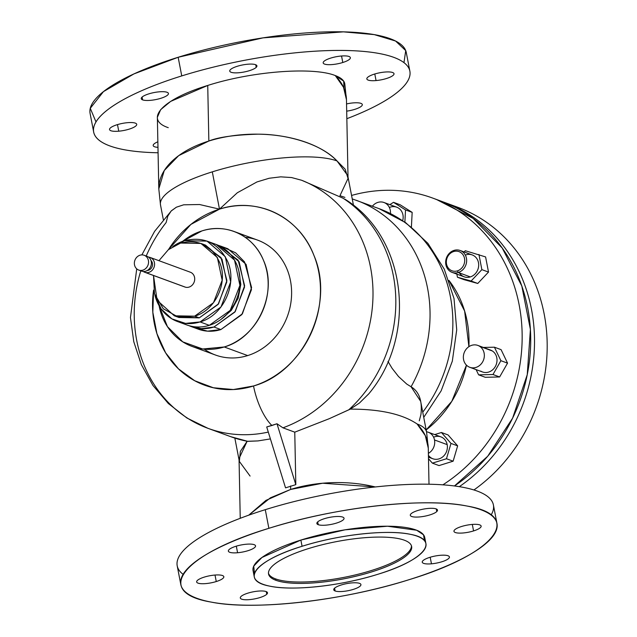 <?xml version="1.0" encoding="UTF-8"?>
<svg xmlns="http://www.w3.org/2000/svg" width="637" height="637" viewBox="0 0 637 637"><rect width="100%" height="100%" fill="white"/><g stroke="black" fill="none" stroke-linecap="round" stroke-linejoin="round"><path stroke-width="0.96" d="M295.815 484.646L276.991 423.756L282.939 427.825L294.764 432.165L295.815 484.646L285.543 487.854L266.712 426.965L276.991 423.756L295.815 484.646L294.764 432.165L282.939 427.825L276.991 423.756L271.895 425.508A39.343 15.073 -107.3 0 1 253.534 385.974L233.349 389.541L213.355 387.758L194.699 380.727L178.479 368.863L165.636 352.85L156.917 333.621L152.824 312.289L153.605 290.106A93.249 82.635 -69.8 0 0 253.534 385.974A93.249 82.635 -69.8 0 0 318.731 271.911A93.249 82.635 -69.8 0 0 219.486 209.151C257.571 196.459 299.517 217.01 313.945 255.437C335.213 304.231 303.753 372.207 253.534 385.974A39.343 15.073 72.7 0 0 271.895 425.508L266.712 426.965L285.543 487.854L295.815 484.646M151.009 260.589A5.645 5 110.2 0 1 152.171 266.6A5.645 5 110.2 0 1 147.394 270.438A5.645 5 -69.8 0 0 152.171 266.6A5.645 5 -69.8 0 0 151.009 260.589M140.968 270.844A7.883 6.983 -69.8 0 0 142.242 271.314A7.883 6.983 -69.8 0 0 151.096 265.398A7.883 6.983 -69.8 0 0 146.375 256.114M150.197 257.475L190.336 272.214A7.883 6.983 110.2 0 1 194.301 281.658A7.883 6.983 110.2 0 1 185.55 287.215L145.403 272.477A7.883 6.983 -69.8 0 0 154.162 266.927A7.883 6.983 -69.8 0 0 150.197 257.475A7.883 6.983 -69.8 0 0 149.544 257.276A7.883 6.983 -69.8 0 0 148.525 257.117A7.883 6.983 110.2 0 1 149.544 257.276A7.883 6.983 110.2 0 1 154.265 266.561A7.883 6.983 110.2 0 1 145.403 272.477A7.883 6.983 110.2 0 1 143.253 271.473A7.883 6.983 -69.8 0 0 144.758 272.278A7.883 6.983 -69.8 0 0 145.403 272.477L185.55 287.215A7.883 6.983 110.2 0 1 184.905 287.016L144.758 272.278M144.177 255.27L147.028 256.313A7.883 6.983 110.2 0 1 150.993 265.764A7.883 6.983 110.2 0 1 142.242 271.314L139.384 270.263A7.883 6.983 -69.8 0 0 148.142 264.713A7.883 6.983 -69.8 0 0 144.177 255.27A7.883 6.983 -69.8 0 0 143.524 255.071A7.883 6.983 -69.8 0 0 134.773 260.621A7.883 6.983 -69.8 0 0 138.739 270.064A7.883 6.983 -69.8 0 0 139.384 270.263L142.242 271.314A7.883 6.983 110.2 0 1 141.589 271.115L138.739 270.064M139.384 270.263A7.883 6.983 110.2 0 1 134.67 260.987A7.883 6.983 110.2 0 1 143.524 255.071A7.883 6.983 110.2 0 1 148.246 264.347A7.883 6.983 110.2 0 1 139.384 270.263M200.91 243.422L205.536 245.126L221.987 259.195L226.804 281.928L218.101 304.414L199.285 317.863L194.659 316.167L213.483 302.718L222.178 280.224L217.36 257.499L200.91 243.422L180.582 243.063L168.359 249.696L158.939 260.692L168.359 249.696L180.582 243.063C199.301 238.827 212.535 245.786 220.275 263.941C227.799 284.014 214.749 310.609 194.659 316.167L177.819 316.852L163.287 308.762L154.488 293.8L153.509 275.487L157.084 300.274L174.331 315.809L194.659 316.167L199.285 317.863L178.957 317.505L174.331 315.809M184.284 286.746A7.883 6.983 -69.8 0 0 185.55 287.215A7.883 6.983 -69.8 0 0 194.412 281.299A7.883 6.983 -69.8 0 0 189.691 272.015M207.009 241.105L216.262 244.497L234.543 260.135L239.902 285.392L230.228 310.378L209.318 325.324L200.066 321.924L220.975 306.978L230.65 281.992L225.291 256.743L207.009 241.105L184.427 240.698A42.838 37.965 -69.8 0 0 172.77 246.591L184.427 240.698C203.928 236.072 218.276 242.88 227.473 261.114C237.888 283.553 223.468 315.53 200.066 321.924L185.51 323.397L171.91 318.882L161.209 309.009L154.934 295.194A42.838 37.965 -69.8 0 0 177.484 321.526A42.838 37.965 -69.8 0 0 200.066 321.924L209.318 325.324A42.838 37.965 110.2 0 1 186.737 324.926L177.484 321.526M176.68 316.565L199.285 317.863L218.515 303.865L226.899 280.551L220.975 257.555L203.187 244.369M182.238 322.887A42.838 37.965 -69.8 0 0 209.318 325.324A42.838 37.965 -69.8 0 0 240.053 282.637A42.838 37.965 -69.8 0 0 211.508 243.143M238.811 270.836L240.826 284.373L238.198 298.18L231.271 310.418L220.967 319.432L231.271 310.418L238.198 298.18L240.826 284.373L238.811 270.836M220.888 246.193L227.823 248.741L246.113 264.379L251.464 289.636L241.797 314.622L220.88 329.568L213.944 327.02L234.854 312.074L244.528 287.088L239.17 261.839L220.888 246.193L218.547 245.428L238.166 260.191L244.624 285.718L235.268 311.525L213.944 327.02L201.244 328.644L189.078 325.69A42.838 37.965 -69.8 0 0 191.363 326.622A42.838 37.965 -69.8 0 0 213.944 327.02L220.88 329.568A42.838 37.965 110.2 0 1 198.298 329.17L191.363 326.622M234.153 231.51L257.595 240.117A61.192 54.233 110.2 0 1 291.372 298.538A61.192 54.233 110.2 0 1 247.682 355.581L224.232 346.974A61.192 54.233 -69.8 0 0 267.922 289.931A61.192 54.233 -69.8 0 0 234.153 231.51A61.192 54.233 -69.8 0 0 201.889 230.936A61.192 54.233 -69.8 0 0 182.731 241.272L201.889 230.936C226.565 222.727 253.749 235.722 263.503 260.39C278.162 292.431 257.555 337.865 224.232 346.974L202.709 348.996L182.763 341.854L167.443 326.646L159.083 305.68A61.192 54.233 -69.8 0 0 191.976 346.401A61.192 54.233 -69.8 0 0 224.232 346.974L247.682 355.581A61.192 54.233 110.2 0 1 215.417 355.008L191.976 346.401M194.898 327.705L207.566 331.152L220.88 329.568L242.41 313.794L251.599 287.574L244.568 261.934L235.65 252.841L224.288 247.658M168.471 249.608L190.885 224.423L219.486 209.151L237.322 192.756L219.486 209.151A93.249 82.635 -69.8 0 0 168.471 249.608M204.262 349.164A61.192 54.233 -69.8 0 0 247.682 355.581A61.192 54.233 -69.8 0 0 291.603 291.523A61.192 54.233 -69.8 0 0 245.309 237.354M256.966 181.943L269.148 178.256L280.718 176.847L291.571 177.548L301.643 180.263A132.592 117.503 110.2 0 1 372.597 304.462A132.592 117.503 110.2 0 1 282.939 427.825A132.592 117.503 -69.8 0 0 372.597 304.462A132.592 117.503 -69.8 0 0 301.643 180.263L342.953 198.163A132.592 117.503 110.2 0 1 348.734 409.862L329.241 418.7L294.764 432.165L329.241 418.7L350.302 409.113C380.066 409.097 402.329 414.05 417.1 423.971A94.706 52.791 -1.2 0 1 428.279 448.122L425.325 435.66L417.1 423.971A94.706 24.66 -10.9 0 1 426.583 432.109A94.706 24.66 169.1 0 0 417.1 423.971C402.329 414.05 380.066 409.097 350.302 409.113L348.734 409.862A132.592 117.503 -69.8 0 0 342.953 198.163L301.643 180.263L291.571 177.548L280.718 176.847L269.148 178.256L256.966 181.943L237.322 192.756M268.296 432.085A132.592 117.503 110.2 0 1 207.925 428.311A132.592 117.503 -69.8 0 0 268.296 432.085M146.223 256.018A132.592 117.503 -69.8 0 1 166.138 222.536L167.81 216.158L171.162 211.022L176.385 207.192L171.425 210.751L154.6 231.358L141.86 254.888M344.912 197.39L339.959 195.702L348.041 178.432L345.143 169.171L336.997 160.93A94.706 24.66 169.1 0 0 212.304 171.855A94.706 24.66 169.1 0 0 160.492 204.891A94.706 24.66 -10.9 0 1 212.304 171.855L219.486 209.151L199.58 204.525L183.687 204.803L176.385 207.192L183.687 204.803L199.58 204.525L219.486 209.151L212.304 171.855A94.706 24.66 -10.9 0 1 336.997 160.93L347.746 175.597L353.479 205.361M240.237 518.303L239.034 458.568L247.116 441.298L258.033 440.908L270.407 438.909L258.033 440.908L247.793 441.353A132.592 117.503 110.2 0 1 230.737 436.687A132.592 117.503 -69.8 0 0 247.793 441.353L230.737 436.687L207.925 428.311L186.88 417.991L168.343 403.524L152.991 385.504L141.358 364.643L133.778 341.727L130.466 317.576L136.724 268.862M140.793 270.821A132.592 117.503 -69.8 0 0 207.925 428.311M375.281 486.955A94.706 52.791 178.8 0 0 290.663 489.431L290.591 485.967L290.663 489.431L265.924 500.403L248.733 515.174L270.446 497.8L290.663 489.431L322.64 483.228L375.281 486.955M344.816 199.126C407.194 237.442 417.538 335.715 368.791 393.825L359.459 403.022L350.302 409.113L359.459 403.022L368.919 393.674M419.273 420.842L420.946 414.464C422.458 400.896 419.17 391.659 411.072 386.763A132.592 117.503 -69.8 0 0 356.346 200.313A132.592 117.503 110.2 0 1 411.072 386.763L406.725 384.055L398.515 376.523L392.097 368.329L387.973 361.434L392.097 368.329L398.515 376.523L406.725 384.055L411.072 386.763L420.659 401.326L426.583 432.109L428.279 448.122L429.004 484.231M163.335 219.661L160.492 204.891L158.804 188.878L157.363 117.272L160.667 109.644L170.676 101.394L207.734 85.454L208.848 141.032A94.706 52.791 178.8 0 0 158.804 188.878L164.274 170.517L178.686 155.635L208.848 141.032C218.459 137.13 234.822 134.845 257.929 134.176C287.924 134.136 321.812 144.44 336.997 160.93A94.706 52.791 178.8 0 0 208.848 141.032L207.734 85.454C252.531 71.105 313.348 66.686 335.285 75.572A94.706 52.791 -1.2 0 1 346.464 99.722L343.51 87.269L335.285 75.572A94.706 24.66 -10.9 0 1 344.776 83.718L346.464 99.778M491.087 515.046L491.087 515.046A161.002 41.923 169.1 0 0 430.532 484.263A161.002 41.923 169.1 0 0 265.279 509.672A161.002 41.923 169.1 0 0 183.114 574.351L183.114 574.351M423.74 417.339L441.123 390.887L452.318 361.171L456.721 329.815L454.014 298.562L444.268 269.156L427.897 243.342L405.761 222.727L379.158 208.689A132.592 117.503 110.2 0 1 422.745 412.147A132.592 117.503 -69.8 0 0 379.158 208.689L352.229 198.895M158.08 152.769A161.002 41.923 -10.9 0 1 181.752 75.914A161.002 41.923 -10.9 0 1 386.627 55.148A161.002 41.923 -10.9 0 1 346.847 118.697A161.002 41.923 169.1 0 0 409.87 71.177A161.002 41.923 169.1 0 0 181.752 75.914A161.002 41.923 169.1 0 0 93.679 132.066A161.002 41.923 169.1 0 0 158.08 152.769M118.753 131.19A13.839 3.607 169.1 0 0 136.015 125.808A13.839 3.607 169.1 0 0 127.496 122.678A13.839 3.607 169.1 0 0 110.241 128.061A13.839 3.607 169.1 0 0 118.753 131.19L117.487 124.605L118.753 131.19A13.839 3.607 -10.9 0 1 109.532 129.55A13.839 3.607 -10.9 0 1 127.496 122.678A13.839 3.607 -10.9 0 1 136.716 124.319A13.839 3.607 -10.9 0 1 118.753 131.19M142.632 99.89A13.839 3.607 169.1 0 0 160.858 98.297A13.839 3.607 169.1 0 0 167.045 92.277A13.839 3.607 169.1 0 0 148.819 93.87A13.839 3.607 169.1 0 0 142.632 99.89L142.091 97.079L142.632 99.89A13.839 3.607 -10.9 0 1 141.247 98.703A13.839 3.607 -10.9 0 1 151.415 93.145A13.839 3.607 -10.9 0 1 167.045 92.277A13.839 3.607 -10.9 0 1 168.431 93.464A13.839 3.607 -10.9 0 1 158.263 99.022A13.839 3.607 -10.9 0 1 142.632 99.89M344.044 88.479L343.677 81.13L335.285 75.572C313.364 66.686 252.523 71.105 207.734 85.454C161.838 99.396 143.866 119.557 168.264 127.671M157.857 141.788A13.839 3.607 169.1 0 0 157.968 147.33A13.839 3.607 -10.9 0 1 153.183 145.578A13.839 3.607 -10.9 0 1 157.857 141.788M360.924 103.361A13.839 3.607 169.1 0 0 346.552 103.935A13.839 3.607 -10.9 0 1 360.924 103.361A13.839 3.607 -10.9 0 1 362.31 104.548A13.839 3.607 -10.9 0 1 346.695 111.149A13.839 3.607 169.1 0 0 359.706 107.358A13.839 3.607 169.1 0 0 360.924 103.361M384.804 72.061A13.839 3.607 169.1 0 0 367.541 77.443A13.839 3.607 169.1 0 0 376.053 80.565A13.839 3.607 169.1 0 0 393.316 75.182A13.839 3.607 169.1 0 0 384.804 72.061A13.839 3.607 -10.9 0 1 394.016 73.693A13.839 3.607 -10.9 0 1 376.053 80.565A13.839 3.607 -10.9 0 1 366.832 78.932A13.839 3.607 -10.9 0 1 384.804 72.061M330.754 58.078A13.839 3.607 169.1 0 0 324.575 64.098A13.839 3.607 169.1 0 0 342.802 62.498A13.839 3.607 169.1 0 0 348.98 56.478A13.839 3.607 169.1 0 0 330.754 58.078A13.839 3.607 -10.9 0 1 350.366 57.672A13.839 3.607 -10.9 0 1 342.802 62.498A13.839 3.607 -10.9 0 1 323.182 62.904A13.839 3.607 -10.9 0 1 330.754 58.078M230.451 69.608A13.839 3.607 169.1 0 0 238.963 72.729A13.839 3.607 169.1 0 0 256.225 67.347A13.839 3.607 169.1 0 0 247.705 64.226A13.839 3.607 169.1 0 0 230.451 69.608A13.839 3.607 -10.9 0 1 245.213 64.512A13.839 3.607 -10.9 0 1 256.926 65.858A13.839 3.607 -10.9 0 1 256.225 67.347A13.839 3.607 -10.9 0 1 241.455 72.443A13.839 3.607 -10.9 0 1 229.742 71.097A13.839 3.607 -10.9 0 1 230.451 69.608M246.049 441.107L247.116 441.298L240.364 451.402L239.337 461.403L250.078 476.07M180.797 584.471L177.205 565.823A161.002 41.923 -10.9 0 1 265.279 509.672L268.87 528.32A161.002 41.923 169.1 0 0 180.797 584.471A161.002 41.923 169.1 0 0 408.914 579.734A161.002 41.923 169.1 0 0 496.987 523.582A161.002 41.923 169.1 0 0 268.87 528.32L265.279 509.672A161.002 41.923 -10.9 0 1 493.396 504.934L496.987 523.582M436.783 511.559A13.839 3.607 -10.9 0 1 422.02 516.655A13.839 3.607 -10.9 0 1 410.308 515.309A13.839 3.607 -10.9 0 1 411.008 513.82A13.839 3.607 -10.9 0 1 425.779 508.724A13.839 3.607 -10.9 0 1 437.492 510.07A13.839 3.607 -10.9 0 1 436.783 511.559L436.281 508.955L436.783 511.559A13.839 3.607 169.1 0 0 428.271 508.437A13.839 3.607 169.1 0 0 411.008 513.82A13.839 3.607 169.1 0 0 419.52 516.941A13.839 3.607 169.1 0 0 436.783 511.559M318.245 524.689L317.704 521.878L318.245 524.689A13.839 3.607 -10.9 0 1 316.86 523.495A13.839 3.607 -10.9 0 1 327.036 517.945A13.839 3.607 -10.9 0 1 342.658 517.069A13.839 3.607 -10.9 0 1 344.044 518.263A13.839 3.607 -10.9 0 1 333.876 523.813A13.839 3.607 -10.9 0 1 318.245 524.689A13.839 3.607 169.1 0 0 336.471 523.088A13.839 3.607 169.1 0 0 342.658 517.069A13.839 3.607 169.1 0 0 324.432 518.669A13.839 3.607 169.1 0 0 318.245 524.689M473.57 530.924A13.839 3.607 -10.9 0 1 453.958 531.33A13.839 3.607 -10.9 0 1 461.522 526.504A13.839 3.607 -10.9 0 1 481.142 526.098A13.839 3.607 -10.9 0 1 473.57 530.924L472.312 524.426L473.57 530.924A13.839 3.607 169.1 0 0 479.749 524.904A13.839 3.607 169.1 0 0 461.522 526.504A13.839 3.607 169.1 0 0 455.344 532.524A13.839 3.607 169.1 0 0 473.57 530.924M431.464 563.817A13.839 3.607 -10.9 0 1 422.243 562.184A13.839 3.607 -10.9 0 1 440.207 555.313A13.839 3.607 -10.9 0 1 449.427 556.945A13.839 3.607 -10.9 0 1 431.464 563.817L430.19 557.24L431.464 563.817A13.839 3.607 169.1 0 0 448.719 558.434A13.839 3.607 169.1 0 0 440.207 555.313A13.839 3.607 169.1 0 0 422.944 560.695A13.839 3.607 169.1 0 0 431.464 563.817M335.134 590.977A13.839 3.607 -10.9 0 1 333.74 589.79A13.839 3.607 -10.9 0 1 343.916 584.233A13.839 3.607 -10.9 0 1 359.539 583.365A13.839 3.607 -10.9 0 1 360.924 584.551A13.839 3.607 -10.9 0 1 350.756 590.109A13.839 3.607 -10.9 0 1 335.134 590.977L334.592 588.166L335.134 590.977A13.839 3.607 169.1 0 0 353.352 589.384A13.839 3.607 169.1 0 0 359.539 583.365A13.839 3.607 169.1 0 0 341.313 584.957A13.839 3.607 169.1 0 0 335.134 590.977M266.784 594.233L266.274 591.622L266.784 594.233A13.839 3.607 -10.9 0 1 252.013 599.329A13.839 3.607 -10.9 0 1 240.3 597.976A13.839 3.607 -10.9 0 1 241.009 596.487A13.839 3.607 -10.9 0 1 255.771 591.391A13.839 3.607 -10.9 0 1 267.484 592.744A13.839 3.607 -10.9 0 1 266.784 594.233A13.839 3.607 169.1 0 0 258.264 591.104A13.839 3.607 169.1 0 0 241.009 596.487A13.839 3.607 169.1 0 0 249.521 599.616A13.839 3.607 169.1 0 0 266.784 594.233M216.262 581.541L215.011 575.044L216.262 581.541A13.839 3.607 -10.9 0 1 196.65 581.955A13.839 3.607 -10.9 0 1 204.222 577.122A13.839 3.607 -10.9 0 1 223.834 576.716A13.839 3.607 -10.9 0 1 216.262 581.541A13.839 3.607 169.1 0 0 222.448 575.529A13.839 3.607 169.1 0 0 204.222 577.122A13.839 3.607 169.1 0 0 198.035 583.142A13.839 3.607 169.1 0 0 216.262 581.541M237.585 552.741L236.311 546.156L237.585 552.741A13.839 3.607 -10.9 0 1 228.365 551.101A13.839 3.607 -10.9 0 1 246.328 544.229A13.839 3.607 -10.9 0 1 255.548 545.869A13.839 3.607 -10.9 0 1 237.585 552.741A13.839 3.607 169.1 0 0 254.84 547.358A13.839 3.607 169.1 0 0 246.328 544.229A13.839 3.607 169.1 0 0 229.065 549.612A13.839 3.607 169.1 0 0 237.585 552.741M448.926 280.391A101.992 90.382 110.2 0 1 468.896 346.671L464.628 311.039L448.926 280.391M466.459 365.144A101.992 90.382 110.2 0 1 426.169 429.919L451.784 401.366L466.459 365.144M93.679 132.066L90.088 113.418A161.002 41.923 -10.9 0 1 178.161 57.266L181.752 75.914L178.161 57.266A161.002 41.923 -10.9 0 1 406.279 52.529L409.87 71.177M374.787 73.988L376.053 80.565L374.787 73.988M341.543 56L342.802 62.498L341.543 56M255.724 64.743L256.225 67.347L255.724 64.743M408.914 579.734C342.523 600.874 253.988 610.875 211.07 602.069C152.665 592.394 182.5 554.333 268.87 528.32C335.261 507.171 423.804 497.178 466.722 505.985C525.127 515.652 495.291 553.712 408.914 579.734M424.505 540.765L423.525 534.825L416.654 530.231L387.495 526.226L345.023 529.833L300.871 540.065L261.934 557.494L253.733 566.134L254.482 573.507M351.568 195.448A161.002 142.68 110.2 0 1 514.624 287A161.002 142.68 110.2 0 1 442.882 484.829A161.002 142.68 -69.8 0 0 522.053 330.659A161.002 142.68 -69.8 0 0 432.674 198.067A161.002 142.68 -69.8 0 0 351.568 195.448M477.766 283.465L488.515 272.079L485.593 256.926L465.281 250.715L464.11 251.949L465.281 250.715L485.593 256.926L488.515 272.079L477.766 283.465L471.117 281.021L481.859 269.634L488.515 272.079L481.859 269.634L478.944 254.482L481.859 269.634L471.117 281.021L477.766 283.465L464.102 279.691L477.766 283.465M412.171 212.376L400.147 204.772L393.491 202.327L389.836 204.652L393.491 202.327L400.147 204.772L412.171 212.376L405.522 209.931L393.491 202.327L405.522 209.931L412.171 212.376L411.406 227.011L412.171 212.376M457.645 445.868L448.074 434.944L441.417 432.499L434.697 434.601L441.417 432.499L448.074 434.944L457.645 445.868L450.996 443.424L441.417 432.499L450.996 443.424L457.645 445.868L453.13 461.188L457.645 445.868M439.036 465.583L453.13 461.188L446.473 458.751L450.996 443.424L446.473 458.751L453.13 461.188L439.036 465.583L432.38 463.147L446.473 458.751L432.38 463.147L439.036 465.583M507.546 363.138L501.08 349.641L494.423 347.197L483.372 347.444L494.423 347.197L501.08 349.641L507.546 363.138L500.889 360.693L494.423 347.197L500.889 360.693L507.546 363.138L499.639 376.961L507.546 363.138M485.275 377.287L499.639 376.961L492.99 374.516L500.889 360.693L492.99 374.516L499.639 376.961L485.275 377.287L478.618 374.843L492.99 374.516L478.618 374.843L485.275 377.287M403.969 62.649L405.729 50.61L395.569 41.023L374.261 34.613L343.415 31.858L262.985 37.87L178.161 57.266L133.969 73.9L103.457 91.617L90.271 108.306L95.996 121.954M254.251 576.772L253.048 570.553A87.42 22.765 -10.9 0 1 300.871 540.065L302.073 546.283A87.42 22.765 169.1 0 0 254.251 576.772A87.42 22.765 169.1 0 0 378.115 574.2A87.42 22.765 169.1 0 0 425.938 543.711A87.42 22.765 169.1 0 0 302.073 546.283L300.871 540.065A87.42 22.765 -10.9 0 1 424.736 537.493L425.938 543.711M432.674 198.067L441.226 201.212A161.002 142.68 110.2 0 1 530.533 331.933A161.002 142.68 110.2 0 1 454.476 485.967L487.679 456.283L512.61 418.159L527.245 374.691L530.398 329.417L521.807 285.997L502.171 247.968L473.092 218.411L436.918 199.715M457.454 277.246L471.117 281.021L457.454 277.246L464.102 279.691L457.454 277.246L456.848 274.117L457.454 277.246M404.877 222.106L405.522 209.931L404.877 222.106M428.486 458.704L432.38 463.147L428.486 458.704M476.118 369.619L478.618 374.843L476.118 369.619M302.073 546.283C338.78 534.578 387.877 529.212 410.738 534.403C440.908 539.969 424.25 560.289 378.115 574.2C341.4 585.905 292.303 591.271 269.443 586.08C239.281 580.514 255.931 560.194 302.073 546.283M404.328 540.2A72.849 18.975 169.1 0 0 308.412 548.608A72.849 18.975 169.1 0 0 275.853 580.275A72.849 18.975 169.1 0 0 371.777 571.875A72.849 18.975 169.1 0 0 404.328 540.2A72.849 18.975 -10.9 0 1 411.629 546.466A72.849 18.975 -10.9 0 1 358.098 575.689A72.849 18.975 -10.9 0 1 275.853 580.275A72.849 18.975 -10.9 0 1 268.551 574.017A72.849 18.975 -10.9 0 1 322.083 544.786A72.849 18.975 -10.9 0 1 404.328 540.2M459.42 272.915A11.657 10.327 -69.8 0 0 470.329 276.92A11.657 10.327 -69.8 0 0 478.475 262.659A11.657 10.327 -69.8 0 0 466.069 254.816M384.007 202.51A11.657 10.327 -69.8 0 0 372.382 206.205A11.657 10.327 110.2 0 1 384.302 202.622A11.657 10.327 110.2 0 1 390.449 213.546A11.657 10.327 -69.8 0 0 384.007 202.51L396.676 207.16A11.657 10.327 110.2 0 1 402.695 220.617A11.657 10.327 -69.8 0 0 400.004 209.278A11.657 10.327 -69.8 0 0 389.366 207.495M428.422 455.312A11.657 10.327 -69.8 0 0 441.154 457.947A11.657 10.327 -69.8 0 0 447.174 444.618A11.657 10.327 -69.8 0 0 433.606 437.213M480.76 371.1A11.657 10.327 -69.8 0 0 495.291 366.57A11.657 10.327 -69.8 0 0 492.282 350.939A11.657 10.327 -69.8 0 0 488.651 349.602M275.59 578.898L275.853 580.275L275.59 578.898A72.849 18.975 169.1 0 0 356.545 574.63A72.849 18.975 169.1 0 0 411.446 545.782A72.849 18.975 -10.9 0 1 356.545 574.63A72.849 18.975 -10.9 0 1 275.59 578.898A72.849 18.975 -10.9 0 1 268.472 573.316A72.849 18.975 169.1 0 0 275.59 578.898M460.177 250.5L472.216 254.927A11.657 10.327 110.2 0 1 478.65 266.051A11.657 10.327 110.2 0 1 470.329 276.92L458.282 272.501A11.657 10.327 -69.8 0 0 466.61 261.632A11.657 10.327 -69.8 0 0 460.177 250.5A11.657 10.327 -69.8 0 0 454.03 250.397A11.657 10.327 -69.8 0 0 445.709 261.258A11.657 10.327 -69.8 0 0 452.143 272.389A11.657 10.327 -69.8 0 0 458.282 272.501L470.329 276.92A11.657 10.327 110.2 0 1 464.182 276.808L452.143 272.389M428.247 432.228L440.915 436.878A11.657 10.327 110.2 0 1 447.174 444.618L434.506 439.96A11.657 10.327 -69.8 0 0 428.247 432.228A11.657 10.327 -69.8 0 0 426.519 431.782A11.657 10.327 110.2 0 1 434.506 439.96L447.174 444.618A11.657 10.327 110.2 0 1 443.591 456.092A11.657 10.327 110.2 0 1 432.881 458.767L428.454 457.143M428.382 453.345A11.657 10.327 -69.8 0 0 434.506 439.96A11.657 10.327 110.2 0 1 428.382 453.345M477.861 345.421L490.538 350.079A11.657 10.327 110.2 0 1 492.282 350.939L479.613 346.289A11.657 10.327 -69.8 0 0 477.861 345.421A11.657 10.327 -69.8 0 0 464.572 351.791A11.657 10.327 -69.8 0 0 468.084 366.45A11.657 10.327 -69.8 0 0 469.827 367.31A11.657 10.327 -69.8 0 0 483.125 360.94A11.657 10.327 -69.8 0 0 479.613 346.289L492.282 350.939A11.657 10.327 110.2 0 1 495.793 365.59A11.657 10.327 110.2 0 1 482.504 371.96L469.827 367.31M443.121 201.921A161.002 142.68 110.2 0 1 534.244 331.574A161.002 142.68 110.2 0 1 459.309 486.668A161.002 142.68 -69.8 0 0 534.3 332.689A161.002 142.68 -69.8 0 0 445.024 202.606A161.002 142.68 -69.8 0 0 443.121 201.921M458.282 272.501L457.382 270.884A10.2 9.037 -69.8 0 0 464.516 258.407A10.2 9.037 -69.8 0 0 453.663 251.543L454.03 250.397A11.657 10.327 110.2 0 1 466.435 258.24A11.657 10.327 110.2 0 1 458.282 272.501A11.657 10.327 110.2 0 1 445.876 264.65A11.657 10.327 110.2 0 1 454.03 250.397L453.663 251.543A10.2 9.037 -69.8 0 0 446.529 264.021A10.2 9.037 -69.8 0 0 457.382 270.884L458.282 272.501M479.613 346.289A11.657 10.327 110.2 0 1 482.623 361.912A11.657 10.327 110.2 0 1 468.084 366.45A11.657 10.327 110.2 0 1 465.074 350.82A11.657 10.327 110.2 0 1 479.613 346.289M445.024 202.606L457.7 207.256A161.002 142.68 110.2 0 1 546.912 336.137A161.002 142.68 110.2 0 1 473.928 489.964A161.002 142.68 -69.8 0 0 546.657 332.418A161.002 142.68 -69.8 0 0 451.307 205.098M453.663 251.543A10.2 9.037 110.2 0 1 464.516 258.407A10.2 9.037 110.2 0 1 457.382 270.884A10.2 9.037 110.2 0 1 446.529 264.021A10.2 9.037 110.2 0 1 453.663 251.543M348.017 176.998L346.464 99.722M234.846 438.105L239.066 460.002"/></g></svg>
